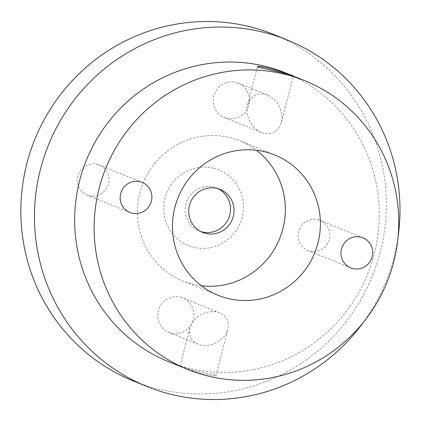 <?xml version="1.0" encoding="UTF-8"?>
<svg xmlns="http://www.w3.org/2000/svg" width="421" height="421" viewBox="0 0 421 421"><rect width="100%" height="100%" fill="white"/><g stroke="black" fill="none" stroke-linecap="round" stroke-linejoin="round"><path stroke-width="0.32" stroke-dasharray="2.1 1.58" d="M213.805 168.268A40.8 39.737 -67.9 0 1 231.882 235.871A40.8 39.737 -67.9 0 1 165.095 219.104A40.8 39.737 -67.9 0 1 213.805 168.268M218.304 188.792A23.181 22.576 112.1 0 0 216.573 187.998A23.181 22.576 112.1 0 0 213.652 187.045A23.181 22.576 112.1 0 0 186.387 202.464A23.181 22.576 112.1 0 0 199.128 230.955A23.181 22.576 112.1 0 0 200.928 231.597M201.396 285.78A75.664 73.691 -67.9 0 1 192.45 284.128A75.664 73.691 -67.9 0 1 182.919 281.012A75.664 73.691 -67.9 0 1 143.103 183.188A75.664 73.691 -67.9 0 1 239.849 140.809A75.664 73.691 -67.9 0 1 256.421 150.271M236.007 82.411A18.545 18.061 -67.9 0 1 238.344 83.174A18.545 18.061 -67.9 0 1 248.101 107.155A18.545 18.061 -67.9 0 1 224.393 117.538A18.545 18.061 -67.9 0 1 213.842 95.956A18.545 18.061 -67.9 0 1 236.007 82.411M180.462 297.194A18.545 18.061 -67.9 0 1 182.798 297.957A18.545 18.061 -67.9 0 1 193.35 319.539A18.545 18.061 -67.9 0 1 168.847 332.322A18.545 18.061 -67.9 0 1 158.649 309.53A18.545 18.061 -67.9 0 1 180.462 297.194M318.06 219.767A16.224 15.803 -67.9 0 1 320.107 220.436A16.224 15.803 -67.9 0 1 329.027 240.375A16.224 15.803 -67.9 0 1 309.94 251.169A16.224 15.803 -67.9 0 1 307.898 250.5A16.224 15.803 -67.9 0 1 298.978 230.561A16.224 15.803 -67.9 0 1 318.06 219.767M97.251 164.327A16.224 15.803 -67.9 0 1 99.293 164.995A16.224 15.803 -67.9 0 1 108.213 184.94A16.224 15.803 -67.9 0 1 89.126 195.733A16.224 15.803 -67.9 0 1 87.084 195.065A16.224 15.803 -67.9 0 1 78.164 175.12A16.224 15.803 -67.9 0 1 97.251 164.327M133.268 380.947A186.929 182.067 112.1 0 0 372.285 276.244A186.929 182.067 112.1 0 0 273.918 34.554M180.462 366.459L193.818 370.348C204.601 373.059 216.536 374.937 215.926 375.558C215.131 376.142 210.358 375.458 201.606 373.511C190.824 370.391 183.777 368.038 180.462 366.459M191.397 324.181L189.929 327.97C188.408 335.511 191.129 340.915 198.091 344.194C207.406 348.278 221.72 342.62 226.451 332.979L227.919 329.19C229.44 321.649 226.719 316.239 219.757 312.966C210.442 308.877 196.128 314.54 191.397 324.181M246.943 109.397C247.29 120.211 252.095 127.926 261.352 132.547C271.25 135.599 277.928 132.241 281.381 122.474L281.996 118.201C281.649 107.387 276.844 99.672 267.588 95.051C257.689 91.999 251.011 95.356 247.559 105.124L246.943 109.397M285.564 72.907A155.775 151.723 -67.9 0 1 371.196 264.367A155.775 151.723 -67.9 0 1 187.976 367.98A155.775 151.723 -67.9 0 1 168.358 361.565M398.066 236.818A186.929 182.067 -67.9 0 1 363.286 322.481M199.128 230.955L202.664 232.387M216.573 187.998L220.104 189.434M215.931 375.558L227.919 329.19M180.02 366.27L189.929 327.97M281.381 122.474L293.374 76.106M247.559 105.124L257.463 66.823M219.757 312.966L182.798 297.957M198.091 344.194L168.847 332.322M267.588 95.051L238.344 83.174M261.352 132.547L224.393 117.538M142.13 182.388L99.293 164.995M129.921 212.458L87.084 195.065M362.944 237.828L320.107 220.436M350.735 267.898L307.898 250.5M274.897 155.039L239.849 140.809M217.967 295.247L182.919 281.012"/><path stroke-width="0.63" d="M200.928 231.597A23.181 22.576 112.1 0 0 228.771 217.973A23.181 22.576 112.1 0 0 218.304 188.792M217.183 188.482A23.181 22.576 112.1 0 0 189.918 203.896A23.181 22.576 112.1 0 0 202.664 232.387A23.181 22.576 112.1 0 0 205.58 233.345A23.181 22.576 112.1 0 0 232.845 217.925A23.181 22.576 112.1 0 0 220.104 189.434A23.181 22.576 112.1 0 0 217.183 188.482M256.421 150.271A75.664 73.691 -67.9 0 1 279.66 238.633A75.664 73.691 -67.9 0 1 201.396 285.78M287.548 40.084L273.918 34.554A186.929 182.067 112.1 0 0 250.374 26.86A186.929 182.067 112.1 0 0 30.512 151.192A186.929 182.067 112.1 0 0 133.268 380.947L146.897 386.478A186.929 182.067 -67.9 0 1 44.142 156.728A186.929 182.067 -67.9 0 1 264.004 32.391A186.929 182.067 -67.9 0 1 287.548 40.084A186.929 182.067 -67.9 0 1 398.066 236.818M257.878 67.118C261.446 67.828 294.695 75.512 293.369 76.106C294.789 75.459 257.068 63.981 257.468 66.823L257.878 67.118M131.962 213.126A16.224 15.803 112.1 0 0 151.05 202.333A16.224 15.803 112.1 0 0 142.13 182.388A16.224 15.803 112.1 0 0 121.385 191.476A16.224 15.803 112.1 0 0 129.921 212.458A16.224 15.803 112.1 0 0 131.962 213.126M352.777 268.566A16.224 15.803 112.1 0 0 371.864 257.773A16.224 15.803 112.1 0 0 362.944 237.828A16.224 15.803 112.1 0 0 342.194 246.916A16.224 15.803 112.1 0 0 350.735 267.898A16.224 15.803 112.1 0 0 352.777 268.566M207.448 375.885A155.775 151.723 -67.9 0 1 187.829 369.475A155.775 151.723 -67.9 0 1 105.86 168.063A155.775 151.723 -67.9 0 1 305.036 80.811A155.775 151.723 -67.9 0 1 390.667 272.271A155.775 151.723 -67.9 0 1 207.448 375.885M187.829 369.475L168.358 361.565A155.775 151.723 -67.9 0 1 86.384 160.159A155.775 151.723 -67.9 0 1 285.564 72.907L305.036 80.811M227.498 298.363A75.664 73.691 112.1 0 0 316.492 248.032A75.664 73.691 112.1 0 0 274.897 155.039A75.664 73.691 112.1 0 0 178.151 197.417A75.664 73.691 112.1 0 0 217.967 295.247A75.664 73.691 112.1 0 0 227.498 298.363M363.286 322.481A186.929 182.067 -67.9 0 1 170.442 394.172A186.929 182.067 -67.9 0 1 146.897 386.478"/></g></svg>
